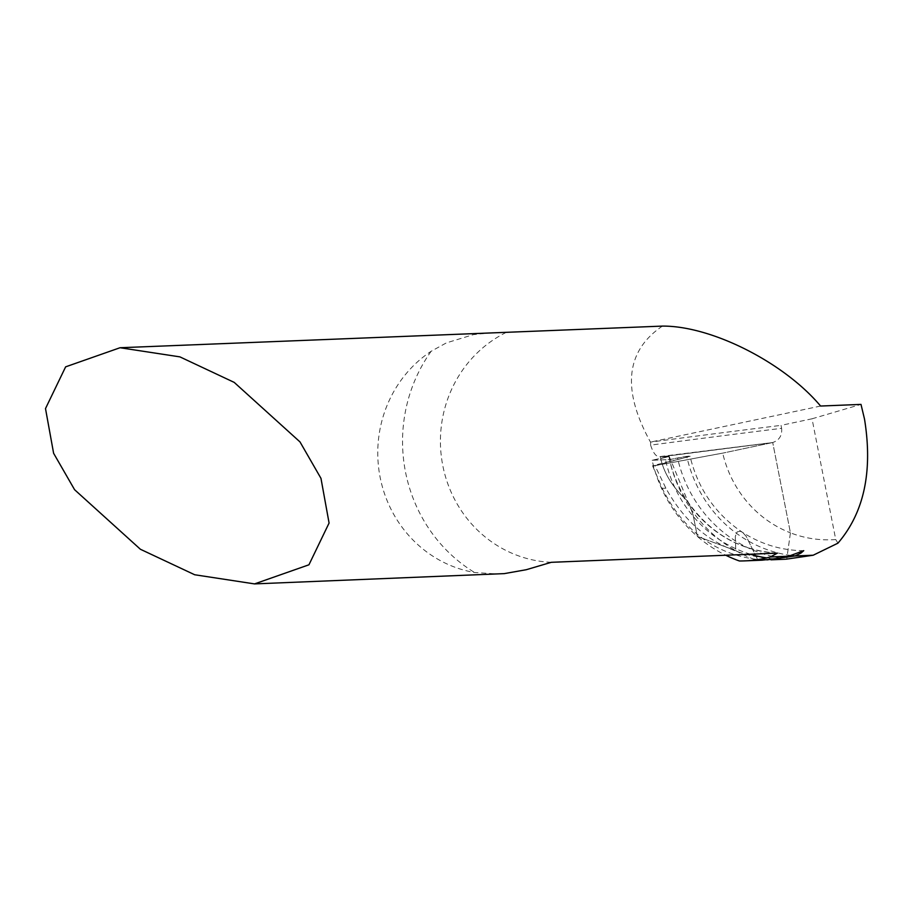 <?xml version="1.0" encoding="UTF-8"?>
<svg xmlns="http://www.w3.org/2000/svg" width="910" height="910" viewBox="0 0 910 910"><rect width="100%" height="100%" fill="white"/><g stroke="black" fill="none" stroke-linecap="round" stroke-linejoin="round"><path stroke-width="0.68" stroke-dasharray="4.55 3.41" d="M492.344 332.616L473.45 334.618L446.389 342.888L431.169 351.26A120.712 115.069 -92.3 0 0 380.13 477.306A120.712 115.069 -92.3 0 0 474.588 572.515L498.179 574.017M650.616 445.126C653.38 453.635 656.611 457.434 660.285 456.536L660.33 456.763C663.504 472.483 672.217 486.907 686.458 500.011C672.217 486.907 663.504 472.483 660.33 456.763L772.715 442.522L790.426 532.828A113.033 107.744 -92.3 0 0 835.733 539.539L812.038 418.793L781.03 425.368L781.61 428.326A3621.504 175.073 168.9 0 0 650.616 445.126L650.627 442.089A3621.504 175.073 -11.1 0 1 781.03 425.368M662.423 326.099C625.602 351.033 621.621 389.708 650.479 442.101L650.627 442.089M820.592 406.042L650.479 442.101M762.25 560.173L756.688 560.264A139.776 133.235 87.7 0 1 735.792 550.664L735.303 536.331L737.168 531.895L740.353 531.235L742.867 532.657L746.211 536.377L757.541 559.479L786.729 559.172L790.426 532.828L772.715 442.522C779.29 440.269 782.259 435.537 781.61 428.326M812.038 418.793L860.996 404.404M750.409 554.224A126.752 120.814 87.7 0 1 693.488 516.698A126.752 120.814 87.7 0 1 665.096 457.537L652.14 460.278A139.776 133.235 -92.3 0 0 697.356 536.422L735.792 550.664L697.356 536.422L693.147 515.14L689.7 505.164L686.458 500.011L689.7 505.164L693.147 515.14L697.356 536.422A139.776 133.235 -92.3 0 0 725.748 555.225M785.398 559.229L757.541 559.479L766.891 559.889M835.733 539.539L837.928 543.168M756.688 560.264L739.364 560.97M790.426 532.828L786.729 559.172C732.402 559.491 692.123 535.831 665.892 488.204L654.938 465.67L722.711 453.135A113.033 107.744 -92.3 0 0 790.426 532.828M772.146 442.658L662.412 456.672A3609.435 174.493 -11.1 0 1 735.564 447.242A3609.435 174.493 -11.1 0 1 772.146 442.658L722.711 453.135M652.561 465.772L662.218 488.351C683.251 530.587 715.021 554.292 757.541 559.479L746.211 536.377L742.867 532.657L740.353 531.235L737.168 531.895L735.303 536.331L735.792 550.664A139.776 133.235 87.7 0 1 669.464 459.573L677.54 457.98A12.069 0.58 -11.1 0 1 689.973 456.103A12.069 0.58 -11.1 0 1 686.936 457.127L654.938 465.67M662.218 488.351L665.892 488.204M665.096 457.537L669.203 456.445L662.412 456.672M652.14 460.278L669.464 459.573M772.715 442.522L722.711 453.135C700.598 457.025 666.234 463.998 652.561 465.772C663.322 462.792 689.211 457.161 688.836 456.103L669.464 459.573L652.14 460.278L668.907 456.411L660.285 456.536L772.715 442.522M431.169 351.26A150.901 143.837 -92.3 0 0 405.496 471.926A150.901 143.837 -92.3 0 0 474.588 572.515M551.278 562.312A120.712 115.069 87.7 0 1 442.795 465.59A120.712 115.069 87.7 0 1 506.188 332.434M668.907 456.411A120.712 115.069 -92.3 0 0 686.458 500.011A120.712 115.069 -92.3 0 0 777.402 553.132M790.779 555.453A128.913 122.884 87.7 0 1 749.044 541.404A128.913 122.884 87.7 0 1 686.936 457.127M780.348 558.08A131.825 125.66 87.7 0 1 735.178 540.733A131.825 125.66 87.7 0 1 677.54 457.98M803.735 550.664C781.701 550.573 761.147 544.362 742.037 532.043C715.18 513.797 697.822 488.488 689.985 456.126M777.288 553.121C740.353 550.698 710.664 533.76 688.233 502.309L669.203 456.445"/><path stroke-width="1.36" d="M766.891 559.889L795.021 555.964L813.187 555.225L837.928 543.168C864.09 512.694 872.952 471.312 864.5 419.021L860.996 404.404L820.592 406.042C783.931 362.385 711.449 325.757 662.423 326.099L120.04 347.734L65.634 366.844L45.5 408.59L53.61 453.282L74.586 489.705L140.379 549.253L194.683 574.756L254.538 583.902L308.945 564.791L329.079 523.034L320.968 478.353L300.004 441.93L234.2 382.382L179.896 356.868L120.04 347.734M254.538 583.902L504.276 573.618L526.298 569.705L551.278 562.312L777.402 553.132L770.315 556.965L788.697 556.215L780.348 558.08L762.25 560.173L744.767 560.878A128.105 122.111 -92.3 0 0 766.664 557.898A126.752 120.814 87.7 0 1 750.409 554.224M790.779 555.453A128.913 122.884 87.7 0 0 795.021 555.964L801.062 553.007L803.735 550.664L788.697 556.215M725.748 555.225A139.776 133.235 -92.3 0 0 739.364 560.97A128.105 122.111 -92.3 0 0 744.767 560.878M813.187 555.225L786.024 559.206M770.315 556.965L766.664 557.898M770.975 559.821L785.41 559.229"/></g></svg>
